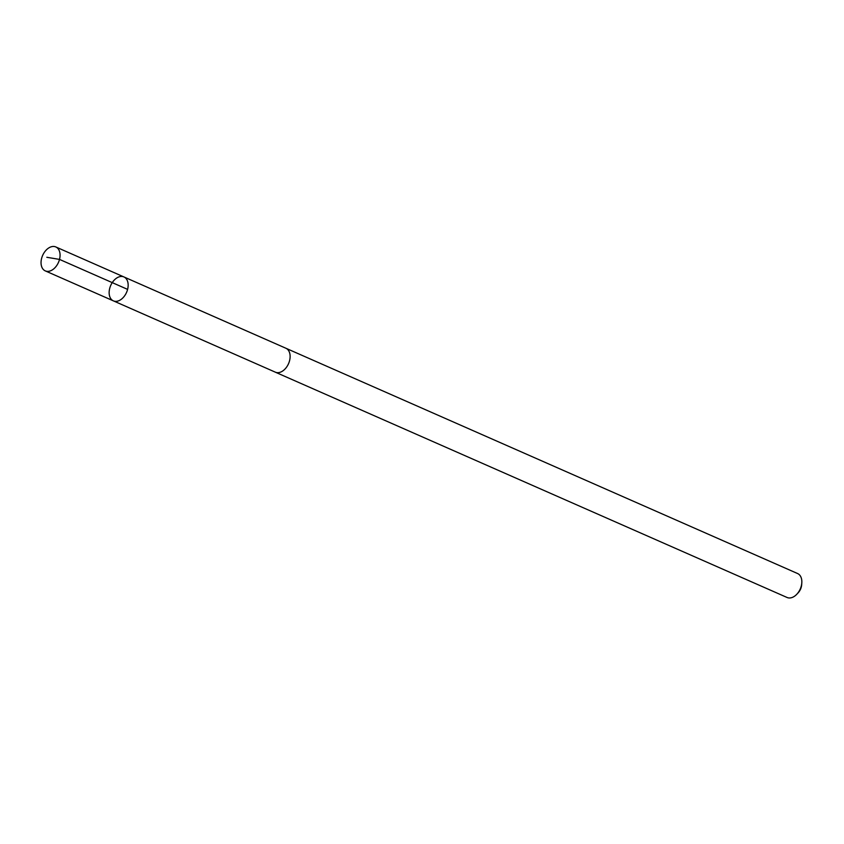 <?xml version="1.0" encoding="UTF-8"?>
<svg xmlns="http://www.w3.org/2000/svg" width="844" height="844" viewBox="0 0 844 844"><rect width="100%" height="100%" fill="white"/><g stroke="black" fill="none" stroke-linecap="round" stroke-linejoin="round"><path stroke-width="1.27" d="M285.62 348.129A13.082 8.651 113.8 0 1 285.884 348.245A13.071 8.64 113.8 0 1 288.964 362.614A13.071 8.64 113.8 0 1 276.832 372.605A13.071 8.64 113.8 0 1 275.344 372.172L113.381 300.865A13.071 8.651 -66.2 0 0 114.868 301.297A13.071 8.651 -66.2 0 0 127.001 291.307A13.071 8.651 -66.2 0 0 123.92 276.938A13.071 8.651 -66.2 0 0 110.733 285.42A13.071 8.651 -66.2 0 0 113.381 300.865A13.071 8.651 -66.2 0 0 114.868 301.297A13.071 8.651 -66.2 0 0 127.001 291.307A13.071 8.651 -66.2 0 0 123.92 276.938L55.82 246.954A13.082 8.651 113.8 0 1 58.911 261.323A13.082 8.651 113.8 0 1 46.768 271.314A13.082 8.651 113.8 0 1 45.281 270.892A13.082 8.651 113.8 0 1 42.2 256.513A13.082 8.651 113.8 0 1 54.332 246.522A13.082 8.651 113.8 0 1 55.82 246.954M123.92 276.938L285.884 348.245A13.082 8.651 113.8 0 1 288.532 363.69A13.082 8.651 113.8 0 1 275.344 372.183A13.082 8.651 113.8 0 1 275.081 372.056M285.884 348.245L797.601 573.54A13.082 8.651 113.8 0 1 801.8 582.93A13.082 8.651 113.8 0 1 796.831 594.229A13.082 8.651 113.8 0 1 787.062 597.478L275.344 372.183M801.8 582.93L801.663 584.818A9.305 6.151 113.8 0 1 798.118 592.857L796.831 594.229M46.831 257.283L59.513 259.403L127.602 289.387M113.381 300.865L45.281 270.892"/></g></svg>
